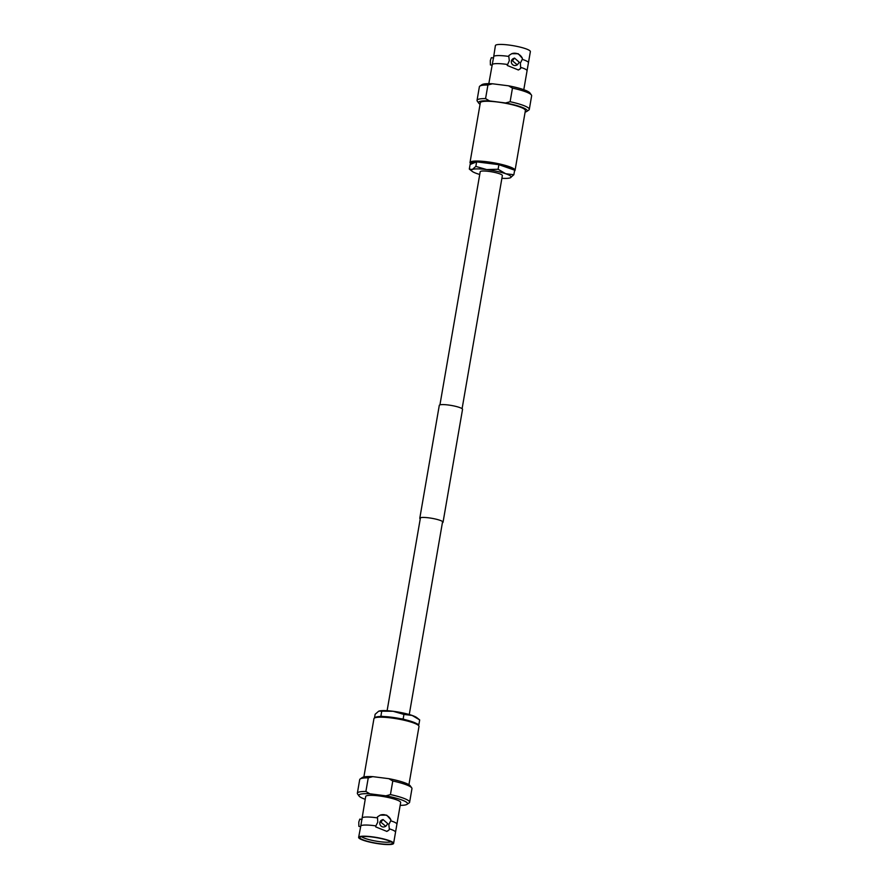 <?xml version="1.0" encoding="UTF-8"?>
<svg xmlns="http://www.w3.org/2000/svg" width="889" height="889" viewBox="0 0 889 889"><rect width="100%" height="100%" fill="white"/><g stroke="black" fill="none" stroke-linecap="round" stroke-linejoin="round"><path stroke-width="1.33" d="M462.091 408.696L502.363 175.566A11.246 1.867 -170.2 0 0 488.706 171.377A11.246 1.867 -170.2 0 0 480.204 171.744L439.933 404.873M488.817 83.655L493.739 56.351A17.747 2.945 9.8 0 1 506.886 56.174A17.747 2.945 9.8 0 1 508.808 56.44L509.297 60.708L507.241 65.453L518.365 69.964L520.687 68.397L520.365 63.13L522.243 59.374A17.747 2.945 9.8 0 1 528.444 62.786A17.747 2.945 9.8 0 1 528.41 62.897L527.066 70.698A17.747 2.945 9.8 0 1 527.055 70.809L523.788 89.7M512.397 60.752L514.542 58.085L519.309 62.263L517.298 64.864L512.397 60.752M514.542 58.085L513.453 58.53A3.656 3.489 67.9 0 0 512.642 64.686A3.656 3.489 67.9 0 0 516.209 65.308L517.298 64.864M493.651 57.985L491.317 57.685L490.328 60.619L490.395 64.941L492.206 65.175M514.509 170.977L514.631 170.899A22.858 3.8 9.8 0 0 515.064 170.321A22.858 3.8 9.8 0 0 487.294 161.809A22.858 3.8 9.8 0 0 470.003 162.543A22.858 3.8 9.8 0 0 470.214 163.22L470.903 164.176A21.936 3.645 9.8 0 1 475.815 162.176M479.393 162.198A21.936 3.645 9.8 0 1 487.35 162.898A21.936 3.645 9.8 0 1 496.14 164.321M470.003 162.543L480.327 102.757A22.858 3.8 9.8 0 1 497.618 102.024A22.858 3.8 9.8 0 1 525.388 110.536L515.064 170.321M493.739 56.351L495.395 45.595A17.747 2.945 9.8 0 1 508.819 45.028A17.747 2.945 9.8 0 1 530.366 51.629L528.444 62.786M492.35 64.375A17.747 2.945 9.8 0 1 505.497 64.208A17.747 2.945 9.8 0 1 507.419 64.464M480.071 104.28A24.692 4.101 9.8 0 1 478.76 103.18L477.282 101.146A26.514 4.401 9.8 0 1 477.037 100.357A26.514 4.401 9.8 0 1 485.572 98.612L487.917 85.011L492.473 83.777L508.53 85.811A24.692 4.101 9.8 0 1 529.922 92.956L531.4 94.99A26.514 4.401 9.8 0 1 531.644 95.779L529.299 109.38A26.514 4.401 9.8 0 1 528.799 110.047L526.721 111.469A24.692 4.101 9.8 0 1 525.121 112.058M478.76 103.18A24.692 4.101 9.8 0 1 489.506 100.924L485.572 98.612M508.53 85.811L512.464 88.122L510.108 101.724A26.514 4.401 9.8 0 1 529.299 109.38M512.464 88.122A26.514 4.401 9.8 0 1 531.4 94.99M522.243 59.374L522.41 58.385A8.779 8.368 67.9 0 0 511.631 53.751M522.41 58.385L518.22 53.718L511.753 53.696L508.975 55.451L508.808 56.44M518.254 70.009A8.779 8.368 67.9 0 0 520.687 68.397M520.854 67.408A17.747 2.945 9.8 0 1 527.066 70.698M510.108 101.724L505.563 102.968A24.692 4.101 9.8 0 1 526.721 111.469M505.563 102.968L489.506 100.924M477.037 100.357L479.382 86.755A26.514 4.401 9.8 0 1 479.882 86.089A26.514 4.401 9.8 0 1 487.917 85.011M479.882 86.089L481.96 84.666A24.692 4.101 9.8 0 1 492.473 83.777M500.851 165.354A21.936 3.645 9.8 0 1 512.697 169.477M479.738 174.466A20.114 3.345 9.8 0 1 476.882 173.566A20.114 3.345 9.8 0 1 472.159 171.333A20.114 3.345 9.8 0 1 472.27 169.499L469.314 169.077L472.159 171.333M469.314 169.077L470.103 164.498L476.626 161.854L498.896 164.676L498.107 169.254L486.672 169.577A20.114 3.345 9.8 0 1 505.685 173.733A20.114 3.345 9.8 0 1 510.297 177.811A20.114 3.345 9.8 0 1 510.086 177.889A20.114 3.345 9.8 0 1 501.885 178.3M475.837 166.421L486.672 169.577A20.114 3.345 -170.2 0 0 472.27 169.499L475.837 166.421L476.626 161.854M498.896 164.676L514.653 170.166L513.853 174.733L505.685 173.733L498.107 169.254M510.297 177.811L513.853 174.733M390.893 819.825L386.704 815.157L380.225 815.135L377.447 816.891L377.769 822.147L375.891 825.903A17.747 2.945 -170.2 0 0 373.98 825.637A17.747 2.945 -170.2 0 0 360.823 825.814L365.69 796.488A17.747 2.945 -170.2 0 1 379.114 795.922A17.747 2.945 -170.2 0 1 400.661 802.534L396.916 824.225A17.747 2.945 -170.2 0 0 390.716 820.814L390.893 819.825A8.779 8.368 67.9 0 0 380.103 815.18M393.605 843.405A17.747 2.945 -170.2 0 0 372.047 836.793A17.747 2.945 -170.2 0 0 358.634 837.371A17.747 2.945 -170.2 0 0 380.181 843.972A17.747 2.945 -170.2 0 0 393.605 843.405L395.527 832.248A17.747 2.945 -170.2 0 0 395.538 832.137A17.747 2.945 -170.2 0 0 389.326 828.837L388.837 824.57L390.716 820.814M387.793 823.703L385.782 826.303L380.881 822.192L383.026 819.525L387.793 823.703M383.026 819.525L381.926 819.969A3.656 3.489 67.9 0 0 381.125 826.125A3.656 3.489 67.9 0 0 384.681 826.748L385.782 826.303M362.123 819.425L359.789 819.125L358.8 822.058L358.867 826.381L360.69 826.614M408.929 784.72L418.997 726.457A22.858 3.8 -170.2 0 0 418.786 725.78L418.03 724.746A21.936 3.645 -170.2 0 0 391.593 717.234A21.936 3.645 -170.2 0 0 375.425 717.379L374.369 718.101A22.858 3.8 -170.2 0 0 373.936 718.679L363.879 776.942M418.786 725.78A22.858 3.8 -170.2 0 0 391.227 717.945A22.858 3.8 -170.2 0 0 374.369 718.101M361.579 836.682A15.469 2.567 -170.2 0 0 379.981 841.705A15.469 2.567 -170.2 0 0 391.049 841.772M379.914 843.728A16.547 2.745 -170.2 0 0 392.382 842.928A16.547 2.745 -170.2 0 0 372.324 837.038A16.547 2.745 -170.2 0 0 359.945 837.316A16.547 2.745 -170.2 0 0 379.914 843.728M358.634 837.371L360.823 825.814M377.28 817.88A17.747 2.945 -170.2 0 0 375.369 817.613A17.747 2.945 -170.2 0 0 362.212 817.791M400.183 805.345A24.692 4.101 -170.2 0 0 407.04 804.334L409.118 802.911A26.514 4.401 -170.2 0 0 409.618 802.245L411.963 788.643A26.514 4.401 -170.2 0 0 411.718 787.854A26.514 4.401 -170.2 0 0 392.782 780.998L390.438 794.588L385.882 795.833L369.824 793.788L365.89 791.477L368.246 777.875A26.514 4.401 -170.2 0 0 360.201 778.953A26.514 4.401 -170.2 0 0 359.701 779.62L357.356 793.221A26.514 4.401 -170.2 0 0 357.6 794.01L359.078 796.044A24.692 4.101 -170.2 0 0 365.212 799.3M368.246 777.875L372.791 776.642A24.692 4.101 -170.2 0 0 362.279 777.531L360.201 778.953M409.618 802.245A26.514 4.401 -170.2 0 0 390.438 794.588M407.04 804.334A24.692 4.101 -170.2 0 0 385.882 795.833M375.891 825.903L375.725 826.892L386.848 831.393L389.16 829.837L389.326 828.837M386.737 831.437A8.779 8.368 67.9 0 0 389.16 829.837M395.538 832.137L396.883 824.336A17.747 2.945 -170.2 0 0 396.916 824.225M411.718 787.854L410.24 785.82A24.692 4.101 -170.2 0 0 388.849 778.675L372.791 776.642M388.849 778.675L392.782 780.998M365.89 791.477A26.514 4.401 -170.2 0 0 357.356 793.221M369.824 793.788A24.692 4.101 -170.2 0 0 359.078 796.044M393.105 711.278A20.114 3.345 -170.2 0 0 378.914 711.111A20.114 3.345 -170.2 0 0 378.892 711.122L393.105 711.278L403.939 714.434L412.118 715.434A20.114 3.345 -170.2 0 0 393.105 711.278M419.686 719.923L416.841 717.667A20.114 3.345 -170.2 0 0 412.118 715.434L419.686 719.923L418.897 724.502L416.941 723.813M418.097 724.824L418.897 724.502M405.106 719.69L403.15 719.012L403.939 714.434M383.637 716.534L380.881 716.19L381.67 711.611M403.15 719.012L400.383 718.656M374.491 718.023L375.147 714.267L378.703 711.189M380.881 716.19L380.07 716.512M420.241 518.898A11.801 1.956 9.8 0 1 419.797 518.209L439.288 405.362A11.801 1.956 9.8 0 1 448.212 404.984A11.801 1.956 9.8 0 1 462.536 409.373L443.044 522.232A11.801 1.956 9.8 0 1 442.4 522.721M419.797 518.209A11.801 1.956 9.8 0 1 428.72 517.831A11.801 1.956 9.8 0 1 443.044 522.232M387.115 710.7L420.441 517.72M409.262 714.534L442.6 521.554"/></g></svg>
